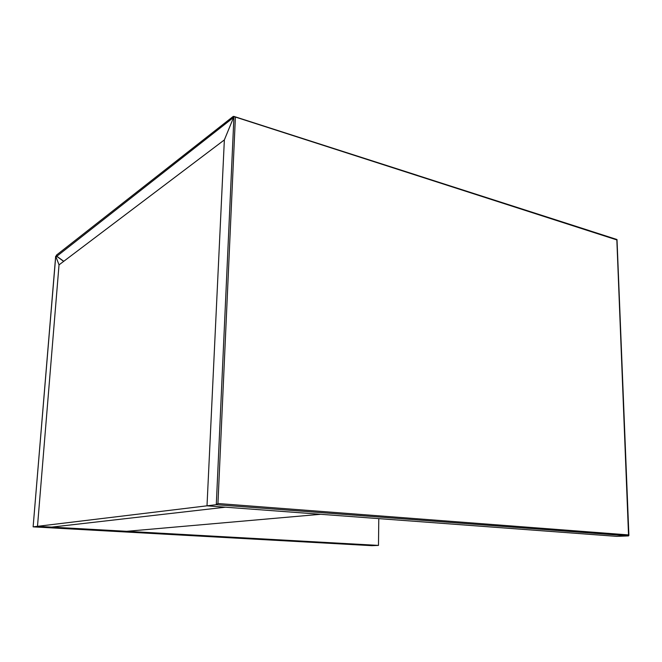 <?xml version="1.0" encoding="UTF-8"?>
<svg xmlns="http://www.w3.org/2000/svg" width="662" height="662" viewBox="0 0 662 662"><rect width="100%" height="100%" fill="white"/><g stroke="black" fill="none" stroke-linecap="round" stroke-linejoin="round"><path stroke-width="0.99" d="M378.482 545.405L37.494 526.323L59.026 264.874L55.74 256.227L33.125 526.853L371.821 545.662L378.482 545.405L378.788 518.627M55.666 256.252L33.125 526.853L37.494 526.323L59.026 264.874L224.36 139.914L207.007 505.818L216.292 504.692L233.951 116.578L224.36 139.914L207.007 505.818L37.494 526.323L126.682 531.313L320.631 514.291L225.436 507.191L51.702 527.118L225.436 507.191L207.007 505.818L616.587 536.352L628.569 535.897L616.843 239.917L233.951 116.578M235.382 117.472L217.947 503.525L216.292 504.692L628.569 535.897M417.242 175.322L417.78 175.496M233.049 118.424L233.231 117.985M233.173 116.454L233.951 116.388L233.173 116.454L232.95 117.952L56.816 256.277M589.685 230.748L590.173 230.906M33.133 526.853L371.821 545.662M57.073 256.583L55.823 256.326M217.947 503.525L628.677 534.937M417.523 175.389L234.091 116.52M232.834 116.727L56.684 254.944L56.477 256.029L63.759 261.3M56.924 256.475L55.74 256.227M234.331 116.545L616.951 239.512M628.892 535.434L617.009 239.636M56.361 255.251L56.551 256.211M63.676 261.358L56.618 256.252M589.941 230.806L450.764 186.096"/></g></svg>
